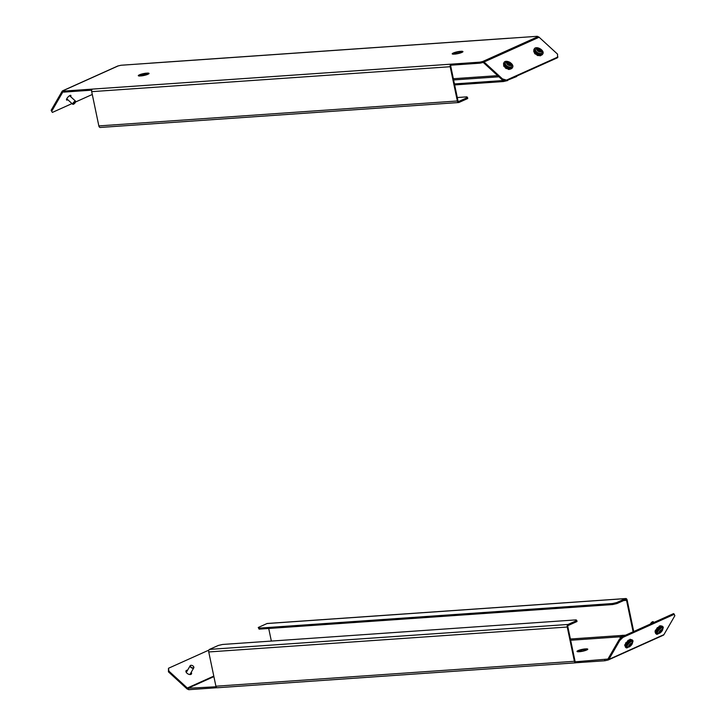 <?xml version="1.0" encoding="UTF-8"?>
<svg xmlns="http://www.w3.org/2000/svg" width="726" height="726" viewBox="0 0 726 726"><rect width="100%" height="100%" fill="white"/><g stroke="black" fill="none" stroke-linecap="round" stroke-linejoin="round"><path stroke-width="1.09" d="M66.52 99.362A3.14 0.971 132.5 0 0 66.665 99.308A3.14 0.971 132.5 0 0 67.091 99.072M70.649 96.667A3.14 0.971 132.5 0 0 70.821 95.405A3.14 0.971 132.5 0 0 70.014 95.46A3.14 0.971 132.5 0 0 67.373 97.801A3.14 0.971 132.5 0 0 66.583 100.034A3.14 0.971 132.5 0 0 67.4 99.979A3.14 0.971 132.5 0 0 67.827 99.743M453.995 54.105L453.16 54.169A5.49 0.953 -11.8 0 0 453.151 54.169L452.951 53.161A5.49 0.953 -11.8 0 0 452.198 53.842A5.49 0.953 -11.8 0 0 453.841 54.178L455.456 52.989L452.951 53.161M462.199 52.281A5.49 0.953 -11.8 0 0 461.355 52.281L461.064 52.408M480.095 63.162L479.886 62.155L482.754 61.492L482.962 62.5L480.095 63.162L451.191 65.177L450.973 64.169A2.087 1.28 86 0 0 450.184 66.728L457.344 100.987A2.087 1.28 86 0 0 458.705 102.529A2.087 1.28 86 0 0 458.977 102.457L467.753 98.509L467.544 97.502L466.882 96.857L457.289 97.529M91.721 90.169L63.779 92.111L63.126 90.677L63.779 92.111M139.691 76.012L140.318 75.967M147.287 74.188L147.46 74.106A5.49 0.953 168.2 0 1 148.304 74.106L145.79 74.288L145.418 73.925L147.251 73.099A5.49 0.953 168.2 0 1 149.048 73.426A5.49 0.953 168.2 0 1 148.295 74.116M456.055 52.717L460.32 51.328A5.49 0.953 -11.8 0 0 453.55 52.889L456.055 52.717M454.639 54.132A5.49 0.953 -11.8 0 0 461.446 52.617L454.639 54.132M462.081 52.336A5.49 0.953 -11.8 0 0 462.943 51.6A5.49 0.953 -11.8 0 0 461.146 51.274L459.304 52.1L459.594 52.517L462.081 52.336M557.949 56.982L506.503 80.114L506.067 80.867L557.514 57.735L557.559 54.151L539.109 37.235A2.087 1.615 65.8 0 0 537.821 36.727L537.376 36.3L121.061 65.249L118.193 65.912L63.126 90.677A2.087 1.615 -114.2 0 0 62.69 90.786A2.087 1.615 -114.2 0 0 62.082 91.349L51.129 110.307L52.372 112.421L72.01 103.591M100.478 127.395A2.087 1.28 -94 0 1 100.206 127.458A2.087 1.28 -94 0 1 98.845 125.916L91.694 91.657A2.087 1.28 -94 0 1 92.474 89.098L63.57 91.104M479.886 62.155L92.474 89.098M142.015 74.597L139.528 74.769A5.49 0.953 168.2 0 1 146.425 73.163L142.015 74.597M142.078 75.177L140.254 75.994A5.49 0.953 168.2 0 1 138.303 75.676A5.49 0.953 168.2 0 1 138.956 75.041L142.078 75.177M145.182 74.56L147.687 74.388A5.49 0.953 168.2 0 1 141.107 75.931L145.182 74.56L145.309 75.15M451.191 65.177A1.044 0.635 86 0 0 450.792 66.456L457.952 100.714A1.044 0.635 86 0 0 458.768 101.449L467.544 97.502M149.973 63.244A2.087 1.28 -94 0 1 150.246 63.171A2.087 1.28 -94 0 1 150.527 63.207M509.026 38.269A2.087 1.28 86 0 0 508.745 38.242A2.087 1.28 86 0 0 508.472 38.315M507.619 80.178L516.467 76.602A2.087 1.28 86 0 0 517.093 75.912M507.692 80.55L503.399 81.539L454.648 84.933M503.399 81.539L503.191 80.532L454.44 83.926M503.191 80.532L504.171 80.305M506.067 80.867L502.056 79.669L483.607 62.754A1.044 0.808 -114.2 0 0 482.962 62.5M502.056 79.669L502.492 78.916L484.042 62A2.087 1.615 -114.2 0 0 482.754 61.492L537.821 36.727M502.492 78.916L506.503 80.114M63.334 91.685A1.044 0.808 -114.2 0 0 62.817 92.02L51.855 110.978M62.69 90.786L117.757 66.021A2.087 1.615 65.8 0 1 118.193 65.912M69.914 95.995A3.14 0.971 132.5 0 0 70.159 95.396M52.372 112.421L51.129 110.307M75.586 101.985L92.275 94.48M461.355 52.281L461.146 51.274M456.581 53.878L456.463 53.316M459.032 53.361L458.914 52.789M139.156 75.994L138.956 75.041M143.076 75.64L142.958 75.096M147.46 74.106L147.251 73.099M75.595 101.958A1.879 0.581 132.5 0 0 75.649 101.676A1.879 0.581 132.5 0 0 74.515 101.876A1.879 0.581 132.5 0 0 73.027 103.754A1.879 0.581 132.5 0 0 73.244 104.299A1.879 0.581 132.5 0 0 74.551 103.446A1.879 0.581 132.5 0 0 75.595 101.958M73.135 104.29A2.087 0.644 -47.5 0 1 72.981 104.326A2.087 0.644 -47.5 0 1 72.754 104.263A2.087 0.644 -47.5 0 1 72.736 103.727A2.087 0.644 -47.5 0 1 74.143 101.84A2.087 0.644 -47.5 0 1 75.577 101.186A2.087 0.644 -47.5 0 1 75.658 101.413A2.087 0.644 -47.5 0 1 75.64 101.558M505.323 62.808A3.657 2.033 30 0 0 505.278 62.881A3.657 2.033 30 0 0 506.594 65.894A3.657 2.033 30 0 0 510.587 67.2A3.657 2.033 30 0 0 511.612 66.547A3.657 2.033 30 0 0 511.658 66.465M505.568 61.383A4.91 2.723 30 0 0 504.189 62.254A4.91 2.723 30 0 0 505.958 66.302A4.91 2.723 30 0 0 511.322 68.053A4.91 2.723 30 0 0 512.701 67.173A4.91 2.723 30 0 0 510.932 63.126A4.91 2.723 30 0 0 505.568 61.383M504.189 62.254L503.753 63.008A4.91 2.723 30 0 0 505.523 67.055A4.91 2.723 30 0 0 510.886 68.807A4.91 2.723 30 0 0 512.266 67.926L512.701 67.173M507.964 64.324L509.598 65.059L510.596 64.55L509.97 63.298L508.336 62.563L507.338 63.08L507.964 64.324M509.951 64.877L509.534 64.051L507.547 63.498M507.901 63.316L508.336 62.563M509.534 64.051L509.97 63.298M535.579 49.205A3.657 2.033 30 0 0 535.534 49.277A3.657 2.033 30 0 0 536.378 51.864A3.657 2.033 30 0 0 539.79 53.615A3.657 2.033 30 0 0 541.868 52.934A3.657 2.033 30 0 0 541.914 52.862M537.24 47.744A4.91 2.723 30 0 0 534.445 48.651A4.91 2.723 30 0 0 535.579 52.118A4.91 2.723 30 0 0 540.162 54.468A4.91 2.723 30 0 0 542.957 53.57A4.91 2.723 30 0 0 541.823 50.094A4.91 2.723 30 0 0 537.24 47.744M534.445 48.651L534.018 49.404A4.91 2.723 30 0 0 535.144 52.871A4.91 2.723 30 0 0 539.727 55.221A4.91 2.723 30 0 0 542.522 54.323L542.957 53.57M537.821 50.275L539.273 51.328L540.67 51.256L540.625 50.139L539.182 49.087L537.775 49.15L537.821 50.275M540.208 51.283L538.746 49.84L537.803 49.885M538.746 49.84L539.182 49.087M540.189 50.893L540.625 50.139M185.91 671.223A3.14 1.742 -150 0 1 186.119 671.105A3.14 1.742 -150 0 1 187.154 670.951M191.21 672.294A3.14 1.742 -150 0 1 191.473 673.937A3.14 1.742 -150 0 1 190.956 674.381A3.14 1.742 -150 0 1 187.39 673.556A3.14 1.742 -150 0 1 186.037 670.797A3.14 1.742 -150 0 1 186.555 670.352A3.14 1.742 -150 0 1 187.589 670.198M577.787 650.741A5.49 0.953 -11.8 0 0 577.034 651.431A5.49 0.953 -11.8 0 0 578.686 651.767L580.292 650.569L577.787 650.741L578.005 651.748A5.49 0.953 -11.8 0 0 577.987 651.757L578.84 651.694M586.917 649.924A5.49 0.953 -11.8 0 0 587.779 649.189A5.49 0.953 -11.8 0 0 585.982 648.853L584.149 649.679L584.43 650.097L586.917 649.924M188.406 688.693L188.624 689.7L187.97 688.266L216.067 686.769M217.528 687.685A2.087 1.28 -94 0 1 217.256 687.758A2.087 1.28 -94 0 1 215.903 686.215L208.743 651.957A2.087 1.28 -94 0 1 209.533 649.398L568.031 624.46L576.807 620.521L577.016 621.529L568.24 625.467A1.044 0.635 86 0 0 567.841 626.756L575.001 661.014A1.044 0.635 86 0 0 575.818 661.749L607.589 659.081L607.807 660.088L604.939 660.751L604.731 659.743M579.484 651.721A5.49 0.953 -11.8 0 0 586.281 650.197L579.484 651.721M580.9 650.296L585.156 648.917A5.49 0.953 -11.8 0 0 578.395 650.469L580.9 650.296M575.537 661.767L576.027 662.756L604.939 660.751M188.624 689.7L216.974 687.731M587.035 649.87A5.49 0.953 -11.8 0 0 586.2 649.861L585.9 649.997M568.031 624.46A2.087 1.28 86 0 0 567.242 627.028L574.402 661.286A2.087 1.28 86 0 0 575.754 662.829A2.087 1.28 86 0 0 576.027 662.756M209.533 649.398L218.308 645.45L222.601 644.461L576.145 619.877L576.807 620.521M271.352 641.067L268.711 628.471M258.91 628.135L259.118 629.143L258.247 627.491L258.91 628.135L612.454 603.542L616.746 602.553L625.522 598.605A2.087 1.28 86 0 1 625.794 598.542A2.087 1.28 86 0 1 627.155 600.084L633.725 631.52M623.652 600.556L626.547 600.357L633.117 631.792M626.547 600.357A1.044 0.635 86 0 0 625.73 599.622L616.955 603.56L612.662 604.549L612.454 603.542M625.522 598.605L267.023 623.543A2.087 1.28 -94 0 1 267.295 623.471A2.087 1.28 -94 0 1 267.585 623.498M267.023 623.543L258.247 627.491M616.746 602.553L616.955 603.56M259.118 629.143L612.662 604.549M208.906 650.088L168.486 668.265L168.877 671.096L187.326 688.012A1.044 0.808 -114.2 0 0 187.97 688.266L213.889 676.605M168.877 671.096L168.441 671.849L186.891 688.765A2.087 1.615 -114.2 0 0 188.179 689.273M190.775 673.047A3.14 1.742 -150 0 1 191.165 674.263M168.441 671.849L168.486 668.265M607.998 658.899L607.589 659.081A1.044 0.808 -114.2 0 0 608.116 658.745L619.069 639.788L622.191 636.711L673.628 613.579L674.871 615.693L663.918 634.651A2.087 1.615 65.8 0 1 663.31 635.214L608.243 659.979A2.087 1.615 -114.2 0 0 608.851 659.417L619.804 640.459L619.069 639.788M622.191 636.711L622.926 637.383L674.363 614.25M622.926 637.383L619.804 640.459M585.982 648.853L586.2 649.861M583.749 650.378L583.876 650.95M581.308 650.895L581.426 651.467M193.543 666.532A1.879 1.044 30 0 0 191.219 665.306A1.879 1.044 30 0 0 190.629 666.686A1.879 1.044 30 0 0 192.88 667.911A1.879 1.044 30 0 0 193.642 666.704A1.879 1.044 30 0 0 193.543 666.532M193.688 666.786A2.087 1.162 -150 0 1 193.733 666.867A2.087 1.162 -150 0 1 193.806 667.802A2.087 1.162 -150 0 1 192.227 668.111A2.087 1.162 -150 0 1 190.384 666.84A2.087 1.162 -150 0 1 190.185 665.715A2.087 1.162 -150 0 1 191.038 665.306A2.087 1.162 -150 0 1 191.129 665.306M650.414 624.015A1.879 0.581 -47.5 0 1 651.794 622.236A1.879 0.581 -47.5 0 1 652.756 621.701A1.879 0.581 -47.5 0 1 652.865 621.71M653.99 622.409L653.246 621.737A2.087 0.644 132.5 0 0 653.019 621.674A2.087 0.644 132.5 0 0 651.948 622.273A2.087 0.644 132.5 0 0 650.55 623.961M662.284 627.908A3.657 1.125 132.5 0 0 662.221 627.836A3.657 1.125 132.5 0 0 659.952 628.78A3.657 1.125 132.5 0 0 657.275 633.226A3.657 1.125 132.5 0 0 657.366 633.29M662.802 628.879A4.91 1.516 132.5 0 0 663.074 626.91A4.91 1.516 132.5 0 0 660.016 628.172A4.91 1.516 132.5 0 0 656.431 634.152A4.91 1.516 132.5 0 0 658.364 633.716M663.074 626.91L662.339 626.239A4.91 1.516 132.5 0 0 659.281 627.5A4.91 1.516 132.5 0 0 655.696 633.48L656.431 634.152M661.912 630.095L661.114 630.186L659.353 632.582L660.152 632.491L661.912 630.095M660.705 630.585L661.431 631.248M659.598 631.992L660.152 632.491M620.104 638.045A1.879 0.581 -47.5 0 1 620.086 637.936A1.879 0.581 -47.5 0 1 622.01 635.504A1.879 0.581 -47.5 0 1 622.491 635.304A1.879 0.581 -47.5 0 1 622.609 635.314M625.594 635.177L623.008 635.359A2.087 0.644 132.5 0 0 622.763 635.286A2.087 0.644 132.5 0 0 622.218 635.495A2.087 0.644 132.5 0 0 620.086 638.199A2.087 0.644 132.5 0 0 620.167 638.426L620.313 638.562M632.028 641.521A3.657 1.125 132.5 0 0 631.965 641.439A3.657 1.125 132.5 0 0 630.613 641.72A3.657 1.125 132.5 0 0 627.763 644.488A3.657 1.125 132.5 0 0 627.019 646.839A3.657 1.125 132.5 0 0 627.101 646.893M632.546 642.483A4.91 1.516 132.5 0 0 632.809 640.513A4.91 1.516 132.5 0 0 630.994 640.886A4.91 1.516 132.5 0 0 627.164 644.615A4.91 1.516 132.5 0 0 626.175 647.764A4.91 1.516 132.5 0 0 627.99 647.392A4.91 1.516 132.5 0 0 628.108 647.32M632.809 640.513L632.083 639.842A4.91 1.516 132.5 0 0 630.259 640.214A4.91 1.516 132.5 0 0 626.429 643.935A4.91 1.516 132.5 0 0 625.44 647.093L626.175 647.764M631.629 644.007L631.248 643.59L629.996 644.534L629.115 645.886L629.496 646.303L631.629 644.007L631.212 643.626M629.778 644.87L630.241 644.352M630.014 644.688L630.749 645.36M503.681 64.65A4.283 2.378 30 0 0 503.762 65.394L503.617 65.658A4.283 2.378 30 0 0 504.016 66.52L504.162 66.257A4.283 2.378 30 0 0 505.468 67.654L505.314 67.917A4.283 2.378 30 0 0 506.349 68.607L506.503 68.344A4.283 2.378 30 0 0 508.4 69.079L508.245 69.342A4.283 2.378 30 0 0 509.307 69.46L509.461 69.197A4.283 2.378 30 0 0 510.242 69.097A4.283 2.378 30 0 0 510.85 68.825L510.696 69.088A4.283 2.378 30 0 0 511.04 68.77M533.909 50.929L533.837 51.038A4.283 2.378 30 0 0 533.81 51.791L533.964 51.528A4.283 2.378 30 0 0 534.645 52.962L534.49 53.225A4.283 2.378 30 0 0 535.271 54.06L535.425 53.797A4.283 2.378 30 0 0 537.167 54.949L537.013 55.212A4.283 2.378 30 0 0 538.148 55.639L538.302 55.376A4.283 2.378 30 0 0 540.071 55.566L539.926 55.829A4.283 2.378 30 0 0 540.743 55.603L540.897 55.339A4.283 2.378 30 0 0 541.133 55.203M190.557 673.419L191.047 673.565M186.41 671.005L186.881 671.432M631.112 639.806L630.921 639.633A4.283 1.325 132.5 0 0 630.658 639.515L630.395 639.288A4.283 1.325 132.5 0 0 629.832 639.361L630.095 639.597A4.283 1.325 132.5 0 0 629.478 639.878A4.283 1.325 132.5 0 0 628.78 640.332L628.525 640.096A4.283 1.325 132.5 0 0 627.636 640.822L627.89 641.058A4.283 1.325 132.5 0 0 626.465 642.583L626.211 642.347A4.283 1.325 132.5 0 0 625.513 643.309L625.776 643.535A4.283 1.325 132.5 0 0 625.068 644.96L624.805 644.733A4.283 1.325 132.5 0 0 624.714 645.35L624.977 645.586A4.283 1.325 132.5 0 0 625.131 645.958L625.313 646.122M661.014 625.903A4.283 1.325 132.5 0 0 660.923 625.794A4.283 1.325 132.5 0 0 660.805 625.721L661.068 625.948A4.283 1.325 132.5 0 0 660.669 625.912A4.283 1.325 132.5 0 0 660.134 626.075L659.87 625.839A4.283 1.325 132.5 0 0 659.09 626.266L659.353 626.502A4.283 1.325 132.5 0 0 657.865 627.718L657.611 627.482A4.283 1.325 132.5 0 0 656.758 628.398L657.012 628.625A4.283 1.325 132.5 0 0 655.85 630.222L655.596 629.996A4.283 1.325 132.5 0 0 655.161 630.849L655.424 631.085A4.283 1.325 132.5 0 0 655.26 632.128L654.997 631.892A4.283 1.325 132.5 0 0 655.133 632.11A4.283 1.325 132.5 0 0 655.251 632.192M659.09 626.266L659.017 626.738M450.184 66.728L91.694 91.657M457.344 100.987L98.845 125.916M497.655 75.64L453.36 78.717M453.614 79.951L498.925 76.802M539.109 37.235L484.042 62M62.817 92.02L63.407 91.757M510.677 67.046A3.657 2.033 -150 0 1 506.684 65.748A3.657 2.033 -150 0 1 505.36 62.735L506.793 61.764C509.888 61.447 511.531 62.99 511.703 66.393A3.657 2.033 -150 0 1 510.677 67.046M507.438 62.037A2.614 1.452 30 0 0 507.147 64.178A2.614 1.452 30 0 0 510.496 65.585A2.614 1.452 30 0 0 510.786 63.443A2.614 1.452 30 0 0 507.438 62.037M539.881 53.461A3.657 2.033 -150 0 1 536.469 51.709A3.657 2.033 -150 0 1 535.625 49.123L538.148 48.134C541.505 49.005 542.776 50.557 541.959 52.789A3.657 2.033 -150 0 1 539.881 53.461M538.447 48.415A2.614 1.452 30 0 0 536.977 49.913A2.614 1.452 30 0 0 539.999 51.991A2.614 1.452 30 0 0 541.469 50.493A2.614 1.452 30 0 0 538.447 48.415M570.663 640.25L620.648 636.775M215.903 686.215L574.402 661.286M208.743 651.957L567.242 627.028M622.155 635.422L570.409 639.016M213.789 676.106L187.326 688.012M608.851 659.417L663.918 634.651M660.097 628.916A3.657 1.125 -47.5 0 1 662.366 627.972C663.283 629.124 662.629 630.712 660.433 632.718L657.429 633.362A3.657 1.125 -47.5 0 1 660.097 628.916M660.488 632.591A2.614 0.808 132.5 0 0 662.493 629.778A2.614 0.808 132.5 0 0 660.769 630.086A2.614 0.808 132.5 0 0 658.772 632.9A2.614 0.808 132.5 0 0 660.488 632.591M630.758 641.848A3.657 1.125 -47.5 0 1 632.11 641.575C633.008 643.091 632.092 644.86 629.378 646.902L627.164 646.975A3.657 1.125 -47.5 0 1 627.908 644.624A3.657 1.125 -47.5 0 1 630.758 641.848M629.569 646.675A2.614 0.808 132.5 0 0 632.056 643.944A2.614 0.808 132.5 0 0 631.175 643.218A2.614 0.808 132.5 0 0 628.689 645.949A2.614 0.808 132.5 0 0 629.569 646.675M458.705 102.529L100.206 127.458M150.246 63.171L508.745 38.242M75.577 101.186L69.587 95.687M72.754 104.263L66.756 98.772M217.256 687.758L575.754 662.829M625.794 598.542L267.295 623.471M190.185 665.715L186.292 672.448M193.806 667.802L189.913 674.536M622.99 635.341L623.725 636.021"/></g></svg>
